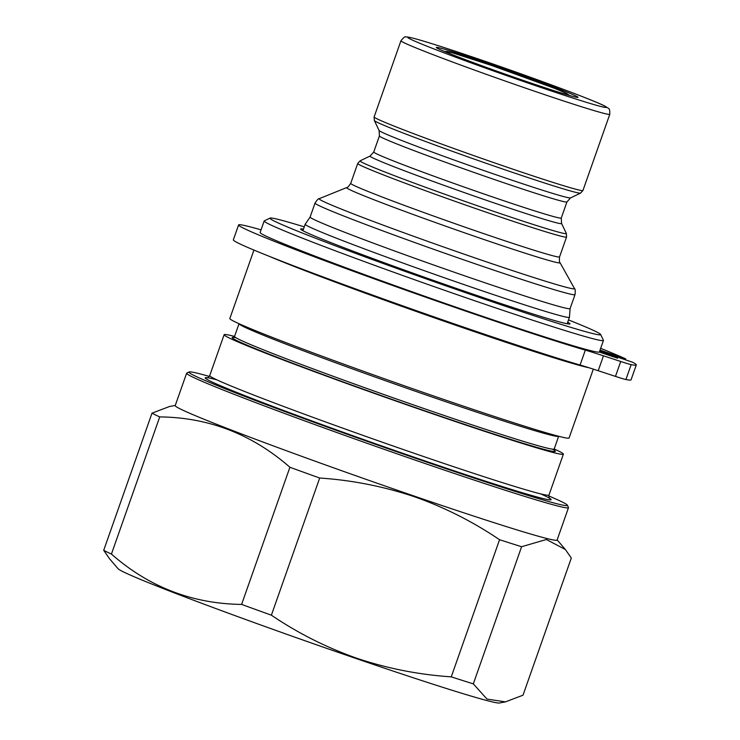 <?xml version="1.0" encoding="UTF-8"?>
<svg xmlns="http://www.w3.org/2000/svg" width="740" height="740" viewBox="0 0 740 740"><rect width="100%" height="100%" fill="white"/><g stroke="black" fill="none" stroke-linecap="round" stroke-linejoin="round"><path stroke-width="1.11" d="M489.445 63.797A75.11 2.294 19.4 0 0 436.313 47.48A75.11 2.294 19.4 0 0 524.891 80.984A75.11 2.294 19.4 0 0 577.995 97.375A75.11 2.294 19.4 0 0 489.445 63.797M472.629 278.573A137.816 4.218 19.4 0 0 570.096 308.58L575.017 294.622A137.816 4.218 -160.6 0 1 477.541 264.606A137.816 4.218 -160.6 0 1 315.046 203.065L310.125 217.033A137.816 4.218 19.4 0 0 472.629 278.573M302.91 230.714L305.195 224.229A140.073 4.283 19.4 0 0 305.195 224.229A140.073 4.283 19.4 0 0 470.363 286.778A140.073 4.283 19.4 0 0 569.43 317.284A140.073 4.283 19.4 0 0 569.439 317.247L570.105 308.571M303.474 229.113A142.783 4.366 19.4 0 0 300.653 229.16A142.783 4.366 19.4 0 0 468.993 292.772A142.783 4.366 19.4 0 0 569.883 323.972A142.783 4.366 19.4 0 0 567.71 322.168M304.269 226.875A175.315 5.365 19.4 0 0 270.082 218.078A175.315 5.365 19.4 0 0 476.671 296.49A175.315 5.365 19.4 0 0 600.649 334.489A175.315 5.365 19.4 0 0 568.505 319.921M270.082 218.078L264.328 220.835A179.829 5.504 19.4 0 0 264.189 220.964A179.829 5.504 19.4 0 0 476.236 301.272A179.829 5.504 19.4 0 0 603.433 340.437A179.829 5.504 19.4 0 0 603.415 340.243L600.649 334.489M599.502 351.593L617.576 358.216L599.298 352.036A179.829 5.504 -160.6 0 1 472.185 312.77A179.829 5.504 -160.6 0 1 260.138 232.471L264.189 220.964M599.715 350.982L632.83 362.341A218.975 6.697 -160.6 0 1 636.298 364.931L631.054 379.842A218.975 6.697 -160.6 0 1 625.929 379.537A27.112 0.833 19.4 0 1 615.467 376.392L598.225 370.731A63.261 1.933 -160.6 0 0 580.077 365.033A196.553 6.013 -160.6 0 1 465.099 327.617A196.553 6.013 -160.6 0 1 233.34 239.843L238.595 224.932A196.553 6.013 -160.6 0 1 261.054 229.863M580.077 365.033L585.331 350.122A196.553 6.013 -160.6 0 1 470.353 312.706A196.553 6.013 -160.6 0 1 238.595 224.932M253.94 250.074L229.835 318.514A179.829 5.504 19.4 0 0 441.882 398.823A179.829 5.504 19.4 0 0 569.079 437.988L593.323 369.14M269.305 256.336A179.829 5.504 19.4 0 0 466.487 328.958A179.829 5.504 19.4 0 0 589.17 367.808M234.552 336.423A179.829 5.504 19.4 0 0 224.137 334.702A179.829 5.504 19.4 0 0 436.184 415.011A179.829 5.504 19.4 0 0 563.38 454.175A179.829 5.504 19.4 0 0 554.186 448.986L558.663 436.267A169.442 5.18 19.4 0 1 438.829 399.341A169.442 5.18 19.4 0 1 239.029 323.713L234.534 336.45A169.442 5.18 19.4 0 0 434.334 412.115A169.442 5.18 19.4 0 0 554.177 449.014L554.39 450.466M209.318 376.41A200.614 6.133 19.4 0 0 189.079 371.961A200.614 6.133 19.4 0 0 425.482 461.686A200.614 6.133 19.4 0 0 567.358 505.17A200.614 6.133 19.4 0 0 548.793 495.957M189.079 371.961L186.776 373.062A202.427 6.188 19.4 0 0 186.628 373.21A202.427 6.188 19.4 0 0 425.315 463.601A202.427 6.188 19.4 0 0 568.487 507.686A202.427 6.188 19.4 0 0 568.459 507.474L567.358 505.17M186.628 373.21L175.223 405.585A202.427 6.188 19.4 0 0 413.91 495.976A202.427 6.188 19.4 0 0 557.091 540.061L568.487 507.686M175.278 405.428L169.553 406.491L151.996 413.17A225.922 6.91 19.4 0 0 159.729 416.916C208.606 417.388 251.998 434.167 289.904 467.264A225.922 6.91 19.4 0 0 319.68 478.031C351.796 480.149 383.218 486.337 413.947 496.568C444.167 507.178 472.703 521.552 499.555 539.71A225.922 6.91 19.4 0 0 521.607 546.721L546.379 539.497L565.406 549.524L571.308 558.053L523.004 695.202L505.457 701.871L487.022 699.106L473.313 683.871L521.607 546.721M151.996 413.17L103.702 550.32L109.603 558.839L118.076 568.718A202.427 6.188 19.4 0 0 356.606 658.702A202.427 6.188 19.4 0 0 499.408 703L505.457 701.871M103.702 550.32A225.922 6.91 19.4 0 0 111.425 554.066C148.879 586.987 192.271 603.775 241.61 604.413A225.922 6.91 19.4 0 0 271.386 615.18C297.915 633.163 326.451 647.537 356.995 658.313C387.353 668.488 418.775 674.667 451.261 676.86A225.922 6.91 19.4 0 0 473.313 683.871M499.555 539.71L451.261 676.86M271.386 615.18L319.68 478.031M289.904 467.264L241.61 604.413M111.425 554.066L159.729 416.916M636.298 364.931A218.975 6.697 -160.6 0 1 631.174 364.626A27.112 0.833 19.4 0 1 620.721 361.481L603.47 355.82A63.261 1.933 -160.6 0 0 585.331 350.122M600.649 348.327A218.975 6.697 -160.6 0 1 625.726 358.891L625.402 359.797M600.038 350.085L625.726 358.891M599.298 352.036A179.829 5.504 19.4 0 0 599.382 351.935L603.433 340.437M609.788 114.275A110.704 3.386 -160.6 0 1 531.487 90.169A110.704 3.386 -160.6 0 1 400.95 40.737L374.125 116.92A110.704 3.386 19.4 0 0 504.652 166.361A110.704 3.386 19.4 0 0 582.954 190.467L609.788 114.275C609.917 107.55 609.196 109.196 604.867 106.079C594.026 100.344 534.965 78.357 482.286 60.329C452.538 50.144 430.745 43.105 416.907 39.202C406.871 36.464 406.51 36.991 405.983 37C405.363 36.158 403.679 37.407 400.95 40.737M532.005 84.434A105.284 3.219 19.4 0 0 603.322 105.367A105.284 3.219 19.4 0 0 482.332 60.347A105.284 3.219 19.4 0 0 411.014 39.423A105.284 3.219 19.4 0 0 532.005 84.434M580.558 193.121A109.381 3.349 -160.6 0 1 503.283 169.22A109.381 3.349 -160.6 0 1 374.32 120.49L379.121 130.499A101.519 3.108 19.4 0 0 498.816 175.722A101.519 3.108 19.4 0 0 570.549 197.904L580.558 193.121L582.954 190.467M370.13 156.038L360.121 160.83A109.381 3.349 19.4 0 0 489.01 209.744A109.381 3.349 19.4 0 0 566.359 233.452L561.558 223.443A101.519 3.108 -160.6 0 1 489.76 201.447A101.519 3.108 -160.6 0 1 370.13 156.038L373.746 151.996A99.4 3.043 19.4 0 0 490.962 196.387A99.4 3.043 19.4 0 0 561.271 218.032L566.933 201.946A99.4 3.043 -160.6 0 1 496.623 180.301A99.4 3.043 -160.6 0 1 379.407 135.91L379.121 130.499M566.562 237.022A110.704 3.386 -160.6 0 1 488.261 212.907A110.704 3.386 -160.6 0 1 357.725 163.475L350.732 183.344A110.704 3.386 19.4 0 0 481.259 232.786A110.704 3.386 19.4 0 0 559.56 256.891L566.562 237.022L566.359 233.452M346.727 187.553L319.273 198.662A135.365 4.144 19.4 0 0 478.762 259.222A135.365 4.144 19.4 0 0 574.481 288.535L560.041 262.672A113.146 3.46 -160.6 0 1 480.038 238.169A113.146 3.46 -160.6 0 1 346.727 187.553C347.208 187.997 348.54 186.591 350.732 183.344M296.536 266.937A171.245 5.236 19.4 0 0 464.461 327.977A171.245 5.236 19.4 0 0 572.973 362.924M235.949 337.736A171.245 5.236 19.4 0 0 434.158 414.03A171.245 5.236 19.4 0 0 552.28 449.134M207.117 377.789C207.283 378.269 208.162 377.539 209.735 375.596A179.829 5.504 19.4 0 0 421.782 455.905A179.829 5.504 19.4 0 0 548.978 495.069L563.38 454.175M216.866 379.851A183.446 5.615 19.4 0 0 248.797 397.186A183.446 5.615 19.4 0 0 421.439 459.725A183.446 5.615 19.4 0 0 540.755 493.904M558.543 92.139A64.371 1.97 19.4 0 0 555.925 88.883A64.371 1.97 19.4 0 0 491.804 65.536A64.371 1.97 19.4 0 0 454.758 55.593M625.929 379.537L631.174 364.626M615.467 376.392L620.721 361.481M598.225 370.731L603.47 355.82M574.481 288.535C575.23 288.729 575.405 290.755 575.017 294.622M567.145 323.769L569.43 317.284M209.735 375.596L224.137 334.702M549.644 498.409C549.219 498.677 548.997 497.558 548.978 495.069M569.615 95.506L566.146 93.203L554.824 88.439L491.767 65.527L451.317 52.466L444.019 51.282M557.146 539.904L565.406 549.524M233.47 337.449L234.534 336.45M310.134 217.014L305.213 224.202M319.273 198.662C318.57 198.348 317.155 199.809 315.046 203.065M560.041 262.672C559.394 262.719 559.237 260.785 559.56 256.891M360.121 160.83L357.725 163.475M561.558 223.443L561.271 218.032M373.746 151.996L379.407 135.91M566.933 201.946L570.549 197.904M374.125 116.92L374.32 120.49"/></g></svg>
